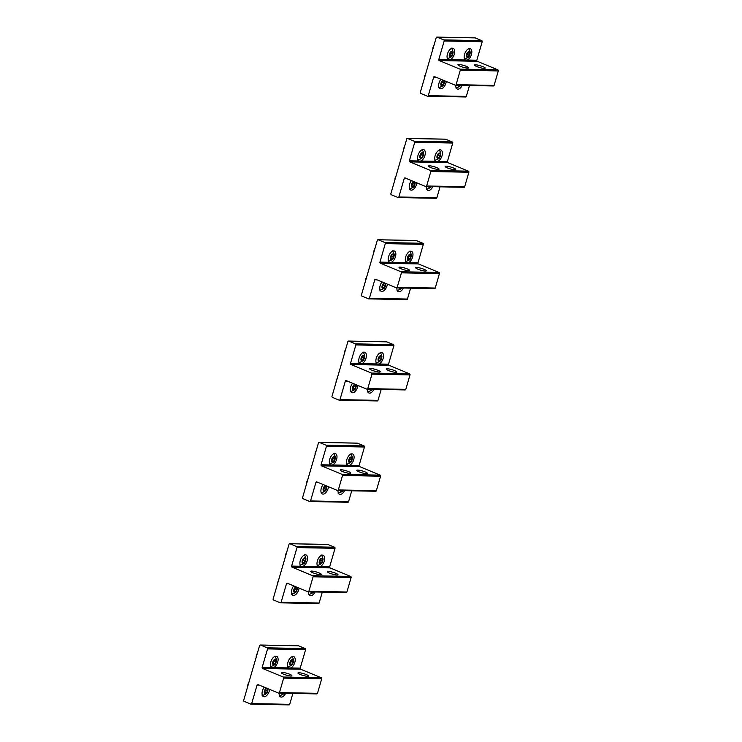 <?xml version="1.0" encoding="UTF-8"?>
<svg xmlns="http://www.w3.org/2000/svg" width="742" height="742" viewBox="0 0 742 742"><rect width="100%" height="100%" fill="white"/><g stroke="black" fill="none" stroke-linecap="round" stroke-linejoin="round"><path stroke-width="1.11" d="M467.108 53.146A2.977 1.586 -67.5 0 1 469.695 51.986A2.977 1.586 -67.5 0 1 469.306 55.798A2.977 1.586 -67.5 0 1 466.718 56.958A2.977 1.586 -67.5 0 1 467.108 53.146M469.593 54.454L469.454 52.45L468.072 52.478L466.82 54.5L466.959 56.494L468.341 56.475L469.593 54.454L467.859 53.73L467.803 52.905M468.341 56.475L466.913 55.882M466.876 55.325L467.859 53.73M432.836 49.232A3.404 1.809 -67.5 0 1 433.903 45.577M449.995 52.812A2.977 1.586 -67.5 0 1 452.583 51.652A2.977 1.586 -67.5 0 1 452.193 55.464A2.977 1.586 -67.5 0 1 449.606 56.624A2.977 1.586 -67.5 0 1 449.995 52.812M452.481 54.11L452.342 52.116L450.96 52.144L449.708 54.166L449.847 56.16L451.229 56.132L452.481 54.11L450.756 53.396L450.7 52.561M451.229 56.132L449.8 55.548M449.763 54.991L450.756 53.396M460.476 85.339A2.977 1.586 -67.5 0 1 458.018 85.293M458.537 85.302L459.984 85.33M424.424 78.179A3.404 1.809 -67.5 0 1 425.491 74.525M444.208 80.637A2.977 1.586 -67.5 0 1 443.781 84.412A2.977 1.586 -67.5 0 1 441.193 85.571A2.977 1.586 -67.5 0 1 441.583 81.759A2.977 1.586 -67.5 0 1 443.336 80.284M444.068 83.058L443.939 81.064L442.547 81.091L441.295 83.113L441.434 85.107L442.816 85.089L444.068 83.058L442.343 82.343L442.288 81.518M442.816 85.089L441.388 84.495M441.351 83.939L442.343 82.343M437.669 154.466A2.977 1.586 -67.5 0 1 440.256 153.306A2.977 1.586 -67.5 0 1 439.867 157.119A2.977 1.586 -67.5 0 1 437.279 158.278A2.977 1.586 -67.5 0 1 437.669 154.466M440.154 155.764L440.025 153.77L438.633 153.798L437.381 155.82L437.52 157.814L438.902 157.786L440.154 155.764L438.429 155.05L438.374 154.225M438.902 157.786L437.474 157.202M437.437 156.645L438.429 155.05M408.23 255.786A2.977 1.586 -67.5 0 1 410.827 254.627A2.977 1.586 -67.5 0 1 410.437 258.439A2.977 1.586 -67.5 0 1 407.84 259.598A2.977 1.586 -67.5 0 1 408.23 255.786M410.725 257.084L410.586 255.09L409.194 255.118L407.942 257.14L408.081 259.134L409.473 259.106L410.725 257.084L408.99 256.37L408.935 255.536M409.473 259.106L408.044 258.522M408.007 257.966L408.99 256.37M431.046 186.659A2.977 1.586 -67.5 0 1 428.579 186.604M429.099 186.622L430.555 186.65M401.608 287.979A2.977 1.586 -67.5 0 1 399.14 287.924M399.66 287.933L401.116 287.97M403.398 150.552A3.404 1.809 -67.5 0 1 404.464 146.897M420.556 154.132A2.977 1.586 -67.5 0 1 423.153 152.973A2.977 1.586 -67.5 0 1 422.764 156.785A2.977 1.586 -67.5 0 1 420.167 157.944A2.977 1.586 -67.5 0 1 420.556 154.132M423.042 155.43L422.912 153.436L421.521 153.455L420.269 155.486L420.408 157.48L421.79 157.452L423.042 155.43L421.317 154.716L421.261 153.882M421.79 157.452L420.362 156.859M420.324 156.312L421.317 154.716M373.968 251.872A3.404 1.809 -67.5 0 1 375.025 248.218M391.117 255.452A2.977 1.586 -67.5 0 1 393.714 254.293A2.977 1.586 -67.5 0 1 393.325 258.095A2.977 1.586 -67.5 0 1 390.728 259.264A2.977 1.586 -67.5 0 1 391.117 255.452M393.612 256.751L393.473 254.756L392.082 254.775L390.839 256.797L390.969 258.8L392.36 258.772L393.612 256.751L391.878 256.036L391.822 255.202M392.36 258.772L390.932 258.179M390.895 257.632L391.878 256.036M394.994 179.499A3.404 1.809 -67.5 0 1 396.052 175.845M414.769 181.957A2.977 1.586 -67.5 0 1 414.351 185.732A2.977 1.586 -67.5 0 1 411.754 186.891A2.977 1.586 -67.5 0 1 412.144 183.079A2.977 1.586 -67.5 0 1 413.906 181.605M414.639 184.378L414.5 182.384L413.108 182.411L411.866 184.433L411.995 186.428L413.387 186.4L414.639 184.378L412.904 183.664L412.849 182.829M413.387 186.4L411.958 185.815M411.921 185.259L412.904 183.664M365.556 280.819A3.404 1.809 -67.5 0 1 366.613 277.165M385.33 283.277A2.977 1.586 -67.5 0 1 384.913 287.052A2.977 1.586 -67.5 0 1 382.325 288.211A2.977 1.586 -67.5 0 1 382.714 284.399A2.977 1.586 -67.5 0 1 384.467 282.925M385.2 285.698L385.061 283.704L383.679 283.722L382.427 285.753L382.557 287.748L383.948 287.72L385.2 285.698L383.466 284.984L383.41 284.149M383.948 287.72L382.52 287.126M382.482 286.579L383.466 284.984M378.8 357.106A2.977 1.586 -67.5 0 1 381.388 355.947A2.977 1.586 -67.5 0 1 380.998 359.759A2.977 1.586 -67.5 0 1 378.411 360.918A2.977 1.586 -67.5 0 1 378.8 357.106M381.286 358.405L381.147 356.41L379.765 356.429L378.513 358.46L378.643 360.454L380.034 360.427L381.286 358.405L379.552 357.69L379.496 356.856M380.034 360.427L378.606 359.833M378.568 359.286L379.552 357.69M344.529 353.192A3.404 1.809 -67.5 0 1 345.587 349.538M361.688 356.772A2.977 1.586 -67.5 0 1 364.276 355.613A2.977 1.586 -67.5 0 1 363.886 359.416A2.977 1.586 -67.5 0 1 361.298 360.584A2.977 1.586 -67.5 0 1 361.688 356.772M364.174 358.071L364.034 356.077L362.652 356.095L361.4 358.117L361.54 360.12L362.921 360.093L364.174 358.071L362.448 357.356L362.384 356.522M362.921 360.093L361.493 359.499M361.456 358.952L362.448 357.356M372.169 389.29A2.977 1.586 -67.5 0 1 369.702 389.244M370.23 389.253L371.677 389.281M336.117 382.139A3.404 1.809 -67.5 0 1 337.183 378.485M355.9 384.597A2.977 1.586 -67.5 0 1 355.474 388.363A2.977 1.586 -67.5 0 1 352.886 389.531A2.977 1.586 -67.5 0 1 353.275 385.719A2.977 1.586 -67.5 0 1 355.028 384.235M355.761 387.018L355.631 385.024L354.24 385.042L352.988 387.064L353.127 389.068L354.509 389.04L355.761 387.018L354.036 386.304L353.98 385.469M354.509 389.04L353.081 388.446M353.044 387.899L354.036 386.304M349.361 458.426A2.977 1.586 -67.5 0 1 351.949 457.267A2.977 1.586 -67.5 0 1 351.56 461.07A2.977 1.586 -67.5 0 1 348.972 462.238A2.977 1.586 -67.5 0 1 349.361 458.426M351.847 459.725L351.708 457.731L350.326 457.749L349.074 459.771L349.213 461.774L350.595 461.747L351.847 459.725L350.122 459.01L350.066 458.176M350.595 461.747L349.167 461.153M349.13 460.606L350.122 459.01M319.923 559.746A2.977 1.586 -67.5 0 1 322.52 558.587A2.977 1.586 -67.5 0 1 322.13 562.39A2.977 1.586 -67.5 0 1 319.533 563.558A2.977 1.586 -67.5 0 1 319.923 559.746M322.408 561.045L322.278 559.051L320.887 559.069L319.635 561.091L319.774 563.095L321.165 563.067L322.408 561.045L320.683 560.331L320.627 559.496M321.165 563.067L319.737 562.473M319.7 561.926L320.683 560.331M290.493 661.066A2.977 1.586 -67.5 0 1 293.081 659.907A2.977 1.586 -67.5 0 1 292.691 663.71A2.977 1.586 -67.5 0 1 290.094 664.869A2.977 1.586 -67.5 0 1 290.493 661.066M292.979 662.365L292.84 660.371L291.458 660.389L290.205 662.411L290.335 664.415L291.727 664.387L292.979 662.365L291.244 661.651L291.189 660.816M291.727 664.387L290.298 663.793M290.261 663.246L291.244 661.651M342.73 490.61A2.977 1.586 -67.5 0 1 340.272 490.564M340.791 490.573L342.248 490.601M313.3 591.931A2.977 1.586 -67.5 0 1 310.833 591.884M311.352 591.893L312.809 591.921M283.861 693.251A2.977 1.586 -67.5 0 1 281.394 693.204M281.923 693.213L283.37 693.241M315.09 454.503A3.404 1.809 -67.5 0 1 316.157 450.858M332.249 458.092A2.977 1.586 -67.5 0 1 334.846 456.933A2.977 1.586 -67.5 0 1 334.447 460.736A2.977 1.586 -67.5 0 1 331.86 461.895A2.977 1.586 -67.5 0 1 332.249 458.092M334.735 459.391L334.605 457.397L333.214 457.415L331.962 459.437L332.101 461.441L333.483 461.413L334.735 459.391L333.01 458.677L332.954 457.842M333.483 461.413L332.054 460.819M332.017 460.272L333.01 458.677M285.661 555.823A3.404 1.809 -67.5 0 1 286.718 552.178M302.81 559.412A2.977 1.586 -67.5 0 1 305.407 558.253A2.977 1.586 -67.5 0 1 305.018 562.056A2.977 1.586 -67.5 0 1 302.421 563.215A2.977 1.586 -67.5 0 1 302.81 559.412M305.305 560.711L305.166 558.707L303.775 558.735L302.532 560.757L302.662 562.761L304.053 562.733L305.305 560.711L303.571 559.997L303.515 559.162M304.053 562.733L302.625 562.139M302.588 561.592L303.571 559.997M256.222 657.143A3.404 1.809 -67.5 0 1 257.279 653.498M273.381 660.732A2.977 1.586 -67.5 0 1 275.968 659.573A2.977 1.586 -67.5 0 1 275.579 663.376A2.977 1.586 -67.5 0 1 272.991 664.535A2.977 1.586 -67.5 0 1 273.381 660.732M275.866 662.031L275.727 660.028L274.345 660.055L273.093 662.077L273.223 664.071L274.614 664.053L275.866 662.031L274.132 661.308L274.076 660.482M274.614 664.053L273.186 663.459M273.149 662.912L274.132 661.308M306.687 483.459A3.404 1.809 -67.5 0 1 307.745 479.805M326.461 485.917A2.977 1.586 -67.5 0 1 326.044 489.683A2.977 1.586 -67.5 0 1 323.447 490.852A2.977 1.586 -67.5 0 1 323.837 487.04A2.977 1.586 -67.5 0 1 325.599 485.556M326.322 488.338L326.192 486.344L324.801 486.362L323.549 488.384L323.688 490.388L325.079 490.36L326.322 488.338L324.597 487.624L324.542 486.789M325.079 490.36L323.651 489.766M323.614 489.219L324.597 487.624M277.248 584.77A3.404 1.809 -67.5 0 1 278.306 581.125M297.023 587.237A2.977 1.586 -67.5 0 1 296.605 591.003A2.977 1.586 -67.5 0 1 294.017 592.162A2.977 1.586 -67.5 0 1 294.407 588.36A2.977 1.586 -67.5 0 1 296.16 586.876M296.893 589.658L296.754 587.664L295.372 587.683L294.12 589.704L294.249 591.708L295.641 591.68L296.893 589.658L295.158 588.944L295.103 588.109M295.641 591.68L294.212 591.086M294.175 590.539L295.158 588.944M247.809 686.09A3.404 1.809 -67.5 0 1 248.876 682.445M267.593 688.557A2.977 1.586 -67.5 0 1 267.166 692.323A2.977 1.586 -67.5 0 1 264.579 693.482A2.977 1.586 -67.5 0 1 264.968 689.68A2.977 1.586 -67.5 0 1 266.721 688.196M267.454 690.978L267.315 688.975L265.933 689.003L264.681 691.025L264.82 693.028L266.202 693L267.454 690.978L265.729 690.264L265.673 689.429M266.202 693L264.773 692.407M264.736 691.859L265.729 690.264M291.884 675.804A5.528 0.955 16.2 0 0 291.921 675.739A5.528 0.955 16.2 0 0 287.071 673.337A5.528 0.955 16.2 0 0 281.339 672.595A5.528 0.955 16.2 0 0 281.311 672.66A5.528 0.955 16.2 0 0 286.162 675.062A5.528 0.955 16.2 0 0 291.884 675.804M262.622 668.477L283.231 677.029A0.853 0.705 -88.9 0 1 283.667 678.105L279.465 692.583A0.853 0.705 -88.9 0 1 278.565 693.111L257.947 684.56A0.853 0.705 -88.9 0 0 257.047 685.089L251.677 703.583A0.853 0.705 -88.9 0 1 250.777 704.112L244.127 701.348A0.853 0.705 -88.9 0 1 243.691 700.272L259.579 645.586A0.853 0.705 -88.9 0 1 260.479 645.058L267.129 647.822A0.853 0.705 -88.9 0 1 267.556 648.898L262.186 667.392A0.853 0.705 -88.9 0 0 262.622 668.477L300.64 669.219L321.258 677.771L283.231 677.029M308.524 676.129A5.528 0.955 -163.8 0 1 302.801 675.387A5.528 0.955 -163.8 0 1 297.941 672.985A5.528 0.955 -163.8 0 1 297.978 672.92A5.528 0.955 -163.8 0 1 303.701 673.662A5.528 0.955 -163.8 0 1 308.551 676.064A5.528 0.955 -163.8 0 1 308.524 676.129M300.64 669.219A0.853 0.705 -88.9 0 1 300.213 668.143L305.583 649.649A0.853 0.705 -88.9 0 0 305.157 648.564L298.507 645.809A0.853 0.705 -88.9 0 0 298.071 645.8M316.584 693.853A0.853 0.705 -88.9 0 0 317.483 693.325L321.694 678.847A0.853 0.705 -88.9 0 0 321.258 677.771M288.796 704.854A0.853 0.705 -88.9 0 0 289.695 704.325L292.867 693.427M300.213 668.143L290.651 667.948A6.168 3.274 112.5 0 0 294.834 662.374A6.168 3.274 112.5 0 0 293.749 656.614A6.168 3.274 112.5 0 0 287.942 662.235A6.168 3.274 112.5 0 0 288.861 667.921L273.538 667.614A6.168 3.274 112.5 0 0 277.721 662.04A6.168 3.274 112.5 0 0 276.636 656.28A6.168 3.274 112.5 0 0 270.83 661.901A6.168 3.274 112.5 0 0 271.748 667.577L262.186 667.392M290.651 667.948L289.028 668.004M273.538 667.614L271.924 667.661M279.168 693.158A6.168 3.274 112.5 0 0 280.615 696.951A6.168 3.274 112.5 0 0 285.651 693.288M264.273 687.175A6.168 3.274 112.5 0 0 262.427 690.848A6.168 3.274 112.5 0 0 263.512 696.608A6.168 3.274 112.5 0 0 269.318 690.987A6.168 3.274 112.5 0 0 269.643 689.411M468.508 67.884A5.528 0.955 16.2 0 0 468.536 67.828A5.528 0.955 16.2 0 0 463.685 65.426A5.528 0.955 16.2 0 0 457.953 64.684A5.528 0.955 16.2 0 0 457.925 64.739A5.528 0.955 16.2 0 0 462.776 67.151A5.528 0.955 16.2 0 0 468.508 67.884M439.236 60.556L459.855 69.108A0.853 0.705 -88.9 0 1 460.281 70.193L456.08 84.662A0.853 0.705 -88.9 0 1 455.18 85.191L434.562 76.639A0.853 0.705 -88.9 0 0 433.662 77.168L428.292 95.662A0.853 0.705 -88.9 0 1 427.392 96.191L420.742 93.436A0.853 0.705 -88.9 0 1 420.306 92.351L436.194 37.675A0.853 0.705 -88.9 0 1 437.094 37.146L443.744 39.901A0.853 0.705 -88.9 0 1 444.18 40.986L438.8 59.481A0.853 0.705 -88.9 0 0 439.236 60.556L477.254 61.308L497.873 69.859L459.855 69.108M485.138 68.218A5.528 0.955 -163.8 0 1 479.415 67.476A5.528 0.955 -163.8 0 1 474.555 65.073A5.528 0.955 -163.8 0 1 474.592 65.008A5.528 0.955 -163.8 0 1 480.315 65.75A5.528 0.955 -163.8 0 1 485.175 68.153A5.528 0.955 -163.8 0 1 485.138 68.218M477.254 61.308A0.853 0.705 -88.9 0 1 476.828 60.223L482.198 41.728A0.853 0.705 -88.9 0 0 481.771 40.652L475.121 37.888A0.853 0.705 -88.9 0 0 474.685 37.879M493.198 85.933A0.853 0.705 -88.9 0 0 494.098 85.413L498.309 70.935A0.853 0.705 -88.9 0 0 497.873 69.859M465.42 96.942A0.853 0.705 -88.9 0 0 466.319 96.414L469.482 85.516M476.828 60.223L467.265 60.037A6.168 3.274 112.5 0 0 471.448 54.463A6.168 3.274 112.5 0 0 470.363 48.694A6.168 3.274 112.5 0 0 464.557 54.324A6.168 3.274 112.5 0 0 465.475 60L450.153 59.703A6.168 3.274 112.5 0 0 454.345 54.12A6.168 3.274 112.5 0 0 453.26 48.36A6.168 3.274 112.5 0 0 447.445 53.99A6.168 3.274 112.5 0 0 448.363 59.666L438.8 59.481M467.265 60.037L465.651 60.083M450.153 59.703L448.539 59.75M455.783 85.247A6.168 3.274 112.5 0 0 457.239 89.031A6.168 3.274 112.5 0 0 462.266 85.376M440.887 79.264A6.168 3.274 112.5 0 0 439.041 82.937A6.168 3.274 112.5 0 0 440.127 88.697A6.168 3.274 112.5 0 0 445.933 83.067A6.168 3.274 112.5 0 0 446.257 81.49M350.762 473.164A5.528 0.955 16.2 0 0 350.79 473.099A5.528 0.955 16.2 0 0 345.939 470.697A5.528 0.955 16.2 0 0 340.207 469.955A5.528 0.955 16.2 0 0 340.179 470.02A5.528 0.955 16.2 0 0 345.03 472.422A5.528 0.955 16.2 0 0 350.762 473.164M321.49 465.837L342.108 474.388A0.853 0.705 -88.9 0 1 342.535 475.464L338.333 489.943A0.853 0.705 -88.9 0 1 337.434 490.471L316.815 481.92A0.853 0.705 -88.9 0 0 315.916 482.448L310.546 500.943A0.853 0.705 -88.9 0 1 309.646 501.471L302.996 498.707A0.853 0.705 -88.9 0 1 302.569 497.632L318.448 442.955A0.853 0.705 -88.9 0 1 319.348 442.427L325.998 445.181A0.853 0.705 -88.9 0 1 326.434 446.257L321.054 464.752A0.853 0.705 -88.9 0 0 321.49 465.837L359.518 466.579L380.127 475.13L342.108 474.388M367.392 473.489A5.528 0.955 -163.8 0 1 361.669 472.747A5.528 0.955 -163.8 0 1 356.819 470.345A5.528 0.955 -163.8 0 1 356.846 470.289A5.528 0.955 -163.8 0 1 362.578 471.022A5.528 0.955 -163.8 0 1 367.429 473.433A5.528 0.955 -163.8 0 1 367.392 473.489M359.518 466.579A0.853 0.705 -88.9 0 1 359.082 465.503L364.461 447.009A0.853 0.705 -88.9 0 0 364.025 445.923L357.375 443.169A0.853 0.705 -88.9 0 0 356.939 443.159M375.461 491.213A0.853 0.705 -88.9 0 0 376.361 490.685L380.563 476.216A0.853 0.705 -88.9 0 0 380.127 475.13M347.673 502.213A0.853 0.705 -88.9 0 0 348.573 501.685L351.736 490.787M359.082 465.503L349.528 465.317A6.168 3.274 112.5 0 0 353.711 459.734A6.168 3.274 112.5 0 0 352.626 453.974A6.168 3.274 112.5 0 0 346.82 459.604A6.168 3.274 112.5 0 0 347.729 465.28L332.416 464.974A6.168 3.274 112.5 0 0 336.599 459.4A6.168 3.274 112.5 0 0 335.514 453.64A6.168 3.274 112.5 0 0 329.708 459.261A6.168 3.274 112.5 0 0 330.617 464.946L321.054 464.752M349.528 465.317L347.905 465.364M332.416 464.974L330.793 465.03M338.037 490.518A6.168 3.274 112.5 0 0 339.493 494.311A6.168 3.274 112.5 0 0 344.52 490.647M323.141 484.545A6.168 3.274 112.5 0 0 321.295 488.217A6.168 3.274 112.5 0 0 322.38 493.977A6.168 3.274 112.5 0 0 328.187 488.347A6.168 3.274 112.5 0 0 328.52 486.771M380.192 371.844A5.528 0.955 16.2 0 0 380.229 371.788A5.528 0.955 16.2 0 0 375.378 369.377A5.528 0.955 16.2 0 0 369.646 368.644A5.528 0.955 16.2 0 0 369.618 368.7A5.528 0.955 16.2 0 0 374.469 371.102A5.528 0.955 16.2 0 0 380.192 371.844M350.929 364.517L371.538 373.068A0.853 0.705 -88.9 0 1 371.974 374.144L367.772 388.623A0.853 0.705 -88.9 0 1 366.873 389.151L346.254 380.6A0.853 0.705 -88.9 0 0 345.355 381.128L339.984 399.623A0.853 0.705 -88.9 0 1 339.085 400.151L332.435 397.397A0.853 0.705 -88.9 0 1 331.999 396.311L347.887 341.635A0.853 0.705 -88.9 0 1 348.786 341.107L355.437 343.861A0.853 0.705 -88.9 0 1 355.872 344.937L350.493 363.441A0.853 0.705 -88.9 0 0 350.929 364.517L388.947 365.259L409.565 373.81L371.538 373.068M396.831 372.169A5.528 0.955 -163.8 0 1 391.108 371.427A5.528 0.955 -163.8 0 1 386.248 369.024A5.528 0.955 -163.8 0 1 386.285 368.969A5.528 0.955 -163.8 0 1 392.008 369.711A5.528 0.955 -163.8 0 1 396.868 372.113A5.528 0.955 -163.8 0 1 396.831 372.169M388.947 365.259A0.853 0.705 -88.9 0 1 388.52 364.183L393.891 345.689A0.853 0.705 -88.9 0 0 393.464 344.603L386.814 341.849A0.853 0.705 -88.9 0 0 386.378 341.839M404.891 389.893A0.853 0.705 -88.9 0 0 405.791 389.365L410.001 374.895A0.853 0.705 -88.9 0 0 409.565 373.81M377.112 400.893A0.853 0.705 -88.9 0 0 378.003 400.365L381.175 389.476M388.52 364.183L378.958 363.997A6.168 3.274 112.5 0 0 383.141 358.414A6.168 3.274 112.5 0 0 382.056 352.654A6.168 3.274 112.5 0 0 376.25 358.284A6.168 3.274 112.5 0 0 377.168 363.96L361.846 363.663A6.168 3.274 112.5 0 0 366.029 358.08A6.168 3.274 112.5 0 0 364.953 352.32A6.168 3.274 112.5 0 0 359.137 357.941A6.168 3.274 112.5 0 0 360.055 363.626L350.493 363.441M378.958 363.997L377.344 364.044M361.846 363.663L360.232 363.71M367.476 389.207A6.168 3.274 112.5 0 0 368.922 392.991A6.168 3.274 112.5 0 0 373.959 389.327M352.58 383.224A6.168 3.274 112.5 0 0 350.734 386.897A6.168 3.274 112.5 0 0 351.819 392.657A6.168 3.274 112.5 0 0 357.625 387.027A6.168 3.274 112.5 0 0 357.95 385.45M409.63 270.524A5.528 0.955 16.2 0 0 409.667 270.468A5.528 0.955 16.2 0 0 404.807 268.057A5.528 0.955 16.2 0 0 399.085 267.324A5.528 0.955 16.2 0 0 399.048 267.38A5.528 0.955 16.2 0 0 403.908 269.782A5.528 0.955 16.2 0 0 409.63 270.524M380.358 263.197L400.977 271.748A0.853 0.705 -88.9 0 1 401.413 272.824L397.202 287.302A0.853 0.705 -88.9 0 1 396.302 287.831L375.693 279.28A0.853 0.705 -88.9 0 0 374.793 279.808L369.414 298.303A0.853 0.705 -88.9 0 1 368.524 298.831L361.873 296.077A0.853 0.705 -88.9 0 1 361.437 294.991L377.326 240.315A0.853 0.705 -88.9 0 1 378.225 239.787L384.875 242.541A0.853 0.705 -88.9 0 1 385.302 243.626L379.932 262.121A0.853 0.705 -88.9 0 0 380.358 263.197L418.386 263.939L439.004 272.49L400.977 271.748M426.27 270.849A5.528 0.955 -163.8 0 1 420.538 270.116A5.528 0.955 -163.8 0 1 415.687 267.704A5.528 0.955 -163.8 0 1 415.715 267.649A5.528 0.955 -163.8 0 1 421.447 268.391A5.528 0.955 -163.8 0 1 426.298 270.793A5.528 0.955 -163.8 0 1 426.27 270.849M418.386 263.939A0.853 0.705 -88.9 0 1 417.959 262.863L423.33 244.368A0.853 0.705 -88.9 0 0 422.894 243.293L416.243 240.529A0.853 0.705 -88.9 0 0 415.808 240.519M434.33 288.573A0.853 0.705 -88.9 0 0 435.229 288.044L439.431 273.575A0.853 0.705 -88.9 0 0 439.004 272.49M406.542 299.573A0.853 0.705 -88.9 0 0 407.441 299.045L410.604 288.156M417.959 262.863L408.397 262.677A6.168 3.274 112.5 0 0 412.58 257.094A6.168 3.274 112.5 0 0 411.495 251.334A6.168 3.274 112.5 0 0 405.688 256.964A6.168 3.274 112.5 0 0 406.597 262.64L391.284 262.343A6.168 3.274 112.5 0 0 395.467 256.76A6.168 3.274 112.5 0 0 394.382 251A6.168 3.274 112.5 0 0 388.576 256.63A6.168 3.274 112.5 0 0 389.494 262.306L379.932 262.121M408.397 262.677L406.774 262.724M391.284 262.343L389.661 262.39M396.905 287.887A6.168 3.274 112.5 0 0 398.361 291.671A6.168 3.274 112.5 0 0 403.398 288.007M382.019 281.904A6.168 3.274 112.5 0 0 380.164 285.577A6.168 3.274 112.5 0 0 381.249 291.337A6.168 3.274 112.5 0 0 387.055 285.707A6.168 3.274 112.5 0 0 387.389 284.13M439.069 169.204A5.528 0.955 16.2 0 0 439.097 169.148A5.528 0.955 16.2 0 0 434.246 166.746A5.528 0.955 16.2 0 0 428.514 166.004A5.528 0.955 16.2 0 0 428.486 166.06A5.528 0.955 16.2 0 0 433.337 168.462A5.528 0.955 16.2 0 0 439.069 169.204M409.797 161.877L430.416 170.428A0.853 0.705 -88.9 0 1 430.842 171.504L426.641 185.982A0.853 0.705 -88.9 0 1 425.741 186.511L405.123 177.959A0.853 0.705 -88.9 0 0 404.223 178.488L398.853 196.982A0.853 0.705 -88.9 0 1 397.953 197.511L391.303 194.756A0.853 0.705 -88.9 0 1 390.876 193.671L406.755 138.995A0.853 0.705 -88.9 0 1 407.655 138.466L414.305 141.221A0.853 0.705 -88.9 0 1 414.741 142.306L409.371 160.801A0.853 0.705 -88.9 0 0 409.797 161.877L447.825 162.628L468.443 171.17L430.416 170.428M455.699 169.528A5.528 0.955 -163.8 0 1 449.977 168.796A5.528 0.955 -163.8 0 1 445.126 166.384A5.528 0.955 -163.8 0 1 445.154 166.329A5.528 0.955 -163.8 0 1 450.886 167.071A5.528 0.955 -163.8 0 1 455.736 169.473A5.528 0.955 -163.8 0 1 455.699 169.528M447.825 162.628A0.853 0.705 -88.9 0 1 447.389 161.543L452.768 143.048A0.853 0.705 -88.9 0 0 452.332 141.972L445.682 139.208A0.853 0.705 -88.9 0 0 445.246 139.199M463.769 187.253A0.853 0.705 -88.9 0 0 464.668 186.724L468.87 172.255A0.853 0.705 -88.9 0 0 468.443 171.17M435.981 198.262A0.853 0.705 -88.9 0 0 436.88 197.734L440.043 186.836M447.389 161.543L437.836 161.357A6.168 3.274 112.5 0 0 442.019 155.774A6.168 3.274 112.5 0 0 440.933 150.014A6.168 3.274 112.5 0 0 435.127 155.644A6.168 3.274 112.5 0 0 436.036 161.32L420.723 161.023A6.168 3.274 112.5 0 0 424.906 155.44A6.168 3.274 112.5 0 0 423.821 149.68A6.168 3.274 112.5 0 0 418.015 155.31A6.168 3.274 112.5 0 0 418.924 160.986L409.371 160.801M437.836 161.357L436.213 161.404M420.723 161.023L419.1 161.07M426.344 186.567A6.168 3.274 112.5 0 0 427.8 190.351A6.168 3.274 112.5 0 0 432.827 186.687M411.448 180.584A6.168 3.274 112.5 0 0 409.603 184.257A6.168 3.274 112.5 0 0 410.688 190.017A6.168 3.274 112.5 0 0 416.494 184.387A6.168 3.274 112.5 0 0 416.828 182.81M321.323 574.484A5.528 0.955 16.2 0 0 321.36 574.419A5.528 0.955 16.2 0 0 316.5 572.017A5.528 0.955 16.2 0 0 310.777 571.275A5.528 0.955 16.2 0 0 310.74 571.34A5.528 0.955 16.2 0 0 315.6 573.742A5.528 0.955 16.2 0 0 321.323 574.484M292.051 567.157L312.67 575.709A0.853 0.705 -88.9 0 1 313.105 576.784L308.895 591.263A0.853 0.705 -88.9 0 1 307.995 591.791L287.386 583.24A0.853 0.705 -88.9 0 0 286.486 583.769L281.107 602.263A0.853 0.705 -88.9 0 1 280.207 602.792L273.557 600.028A0.853 0.705 -88.9 0 1 273.13 598.952L289.018 544.266A0.853 0.705 -88.9 0 1 289.918 543.738L296.568 546.502A0.853 0.705 -88.9 0 1 296.995 547.577L291.625 566.072A0.853 0.705 -88.9 0 0 292.051 567.157L330.079 567.899L350.697 576.451L312.67 575.709M337.962 574.809A5.528 0.955 -163.8 0 1 332.231 574.067A5.528 0.955 -163.8 0 1 327.38 571.665A5.528 0.955 -163.8 0 1 327.407 571.609A5.528 0.955 -163.8 0 1 333.139 572.342A5.528 0.955 -163.8 0 1 337.99 574.753A5.528 0.955 -163.8 0 1 337.962 574.809M330.079 567.899A0.853 0.705 -88.9 0 1 329.652 566.823L335.022 548.329A0.853 0.705 -88.9 0 0 334.586 547.244L327.936 544.489A0.853 0.705 -88.9 0 0 327.5 544.48M346.022 592.533A0.853 0.705 -88.9 0 0 346.922 592.005L351.124 577.536A0.853 0.705 -88.9 0 0 350.697 576.451M318.235 603.534A0.853 0.705 -88.9 0 0 319.134 603.005L322.297 592.107M329.652 566.823L320.09 566.638A6.168 3.274 112.5 0 0 324.273 561.054A6.168 3.274 112.5 0 0 323.187 555.294A6.168 3.274 112.5 0 0 317.381 560.915A6.168 3.274 112.5 0 0 318.29 566.6L302.977 566.294A6.168 3.274 112.5 0 0 307.16 560.72A6.168 3.274 112.5 0 0 306.075 554.96A6.168 3.274 112.5 0 0 300.269 560.581A6.168 3.274 112.5 0 0 301.187 566.267L291.625 566.072M320.09 566.638L318.466 566.684M302.977 566.294L301.354 566.35M308.598 591.838A6.168 3.274 112.5 0 0 310.054 595.631A6.168 3.274 112.5 0 0 315.09 591.968M293.702 585.865A6.168 3.274 112.5 0 0 291.856 589.528A6.168 3.274 112.5 0 0 292.942 595.297A6.168 3.274 112.5 0 0 298.748 589.667A6.168 3.274 112.5 0 0 299.082 588.091M259.329 685.126L257.047 685.089M317.483 693.325L279.465 692.583M298.507 645.809L260.479 645.058M305.157 648.564L267.129 647.822M305.583 649.649L267.556 648.898M321.694 678.847L283.667 678.105M289.695 704.325L251.677 703.583M435.944 77.214L433.662 77.168M494.098 85.413L456.08 84.662M475.121 37.888L437.094 37.146M481.771 40.652L443.744 39.901M482.198 41.728L444.18 40.986M498.309 70.935L460.281 70.193M466.319 96.414L428.292 95.662M318.197 482.495L315.916 482.448M376.361 490.685L338.333 489.943M357.375 443.169L319.348 442.427M364.025 445.923L325.998 445.181M364.461 447.009L326.434 446.257M380.563 476.216L342.535 475.464M348.573 501.685L310.546 500.943M347.636 381.175L345.355 381.128M405.791 389.365L367.772 388.623M386.814 341.849L348.786 341.107M393.464 344.603L355.437 343.861M393.891 345.689L355.872 344.937M410.001 374.895L371.974 374.144M378.003 400.365L339.984 399.623M377.075 279.855L374.793 279.808M435.229 288.044L397.202 287.302M416.243 240.529L378.225 239.787M422.894 243.293L384.875 242.541M423.33 244.368L385.302 243.626M439.431 273.575L401.413 272.824M407.441 299.045L369.414 298.303M406.505 178.534L404.223 178.488M464.668 186.724L426.641 185.982M445.682 139.208L407.655 138.466M452.332 141.972L414.305 141.221M452.768 143.048L414.741 142.306M468.87 172.255L430.842 171.504M436.88 197.734L398.853 196.982M288.768 583.815L286.486 583.769M346.922 592.005L308.895 591.263M327.936 544.489L289.918 543.738M334.586 547.244L296.568 546.502M335.022 548.329L296.995 547.577M351.124 577.536L313.105 576.784M319.134 603.005L281.107 602.263M468.675 48.48C471.244 53.378 469.825 53.062 470.02 54.018L469.259 55.919C469.538 56.707 467.887 57.746 464.297 59.045M451.572 48.147C454.132 53.044 452.713 52.728 452.908 53.674L452.147 55.576C452.435 56.373 450.774 57.412 447.185 58.711M460.847 84.866C461.134 85.655 459.474 86.693 455.885 87.992M444.625 80.813L443.744 84.523C444.022 85.321 442.362 86.36 438.772 87.658M439.245 149.801C441.805 154.698 440.386 154.382 440.581 155.338L439.83 157.23C440.108 158.027 438.448 159.066 434.858 160.365M409.807 251.121C412.376 256.018 410.947 255.702 411.142 256.658L410.391 258.55C410.669 259.348 409.018 260.386 405.429 261.685M431.417 186.186C431.696 186.975 430.045 188.014 426.455 189.312M401.978 287.497C402.257 288.295 400.606 289.334 397.016 290.632M422.133 149.467C424.693 154.364 423.274 154.048 423.469 154.995L422.717 156.896C422.996 157.694 421.335 158.732 417.755 160.031M392.694 250.787C395.263 255.675 393.835 255.369 394.03 256.315L393.279 258.216C393.557 259.004 391.906 260.052 388.316 261.342M415.186 182.133L414.305 185.843C414.583 186.641 412.932 187.68 409.343 188.978M385.757 283.453L384.866 287.163C385.144 287.961 383.493 289 379.904 290.298M380.368 352.441C382.937 357.338 381.509 357.023 381.703 357.969L380.952 359.87C381.23 360.668 379.579 361.706 375.99 363.005M363.255 352.098C365.825 356.995 364.405 356.689 364.6 357.635L363.84 359.536C364.127 360.324 362.467 361.373 358.878 362.662M372.54 388.817C372.827 389.615 371.167 390.654 367.578 391.952M356.318 384.773L355.437 388.483C355.715 389.281 354.055 390.32 350.465 391.609M350.938 453.761C353.498 458.649 352.079 458.343 352.274 459.289L351.513 461.19C351.801 461.978 350.141 463.027 346.551 464.316M321.499 555.072C324.059 559.969 322.64 559.663 322.835 560.609L322.084 562.51C322.362 563.299 320.711 564.347 317.122 565.636M292.06 656.392C294.63 661.289 293.201 660.983 293.396 661.929L292.645 663.83C292.923 664.619 291.272 665.667 287.683 666.956M343.11 490.137C343.388 490.935 341.737 491.974 338.148 493.272M313.671 591.457C313.949 592.255 312.299 593.294 308.709 594.592M284.232 692.778C284.52 693.566 282.86 694.614 279.27 695.903M333.826 453.418C336.386 458.315 334.967 458.009 335.161 458.955L334.41 460.856C334.688 461.645 333.028 462.693 329.439 463.982M304.387 554.738C306.956 559.635 305.528 559.32 305.723 560.275L304.971 562.176C305.25 562.965 303.599 564.013 300.009 565.302M274.948 656.058C277.517 660.955 276.098 660.64 276.293 661.595L275.532 663.496C275.811 664.285 274.16 665.333 270.57 666.622M326.879 486.093L325.998 489.803C326.276 490.592 324.625 491.64 321.036 492.929M297.449 587.414L296.559 591.124C296.837 591.912 295.186 592.96 291.597 594.249M268.01 688.734L267.12 692.444C267.408 693.232 265.747 694.28 262.158 695.569M316.806 693.9L278.779 693.149M298.284 645.763L260.266 645.011M289.018 704.9L250.991 704.158M493.421 85.979L455.393 85.237M474.899 37.842L436.88 37.1M465.633 96.989L427.605 96.237M375.675 491.26L337.647 490.518M357.162 443.122L319.134 442.38M347.887 502.26L309.868 501.518M405.113 389.94L367.086 389.198M386.591 341.802L348.573 341.06M377.326 400.94L339.298 400.198M434.552 288.619L396.525 287.877M416.03 240.482L378.003 239.74M406.764 299.62L368.737 298.878M463.982 187.299L425.954 186.557M445.469 139.162L407.441 138.42M436.194 198.299L398.176 197.558M346.236 592.58L308.218 591.838M327.723 544.442L289.695 543.701M318.457 603.58L280.43 602.838"/></g></svg>
